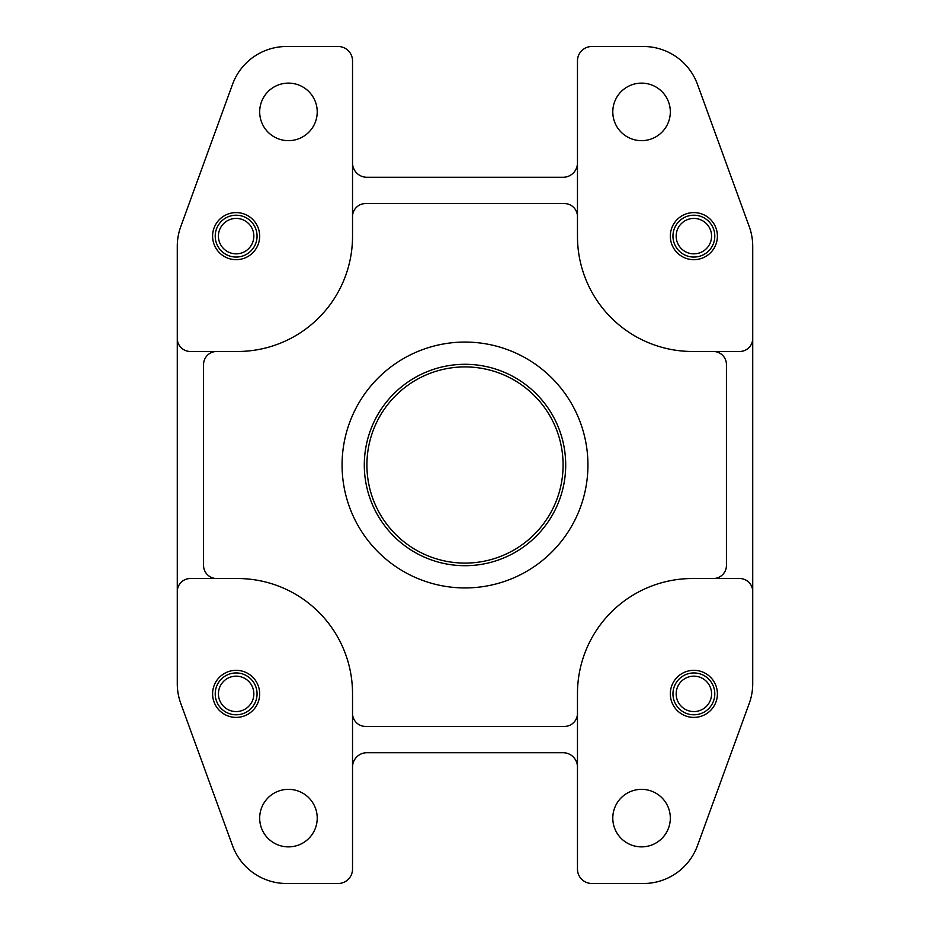 <?xml version="1.0" encoding="UTF-8"?>
<svg xmlns="http://www.w3.org/2000/svg" width="930" height="930" viewBox="0 0 930 930"><rect width="100%" height="100%" fill="white"/><g stroke="black" fill="none" stroke-linecap="round" stroke-linejoin="round"><path stroke-width="1.4" d="M177.281 591.596L177.281 683.724A57.544 57.544 0 0 0 180.757 703.406L232.523 845.637A57.544 57.544 0 0 0 286.591 883.5L338.148 883.5A14.392 14.392 0 0 0 352.528 869.108L352.528 693.606A115.088 115.088 0 0 0 237.441 578.518L190.359 578.518A13.078 13.078 0 0 0 177.281 591.596L177.281 338.404A13.078 13.078 0 0 0 190.359 351.482L237.441 351.482A115.088 115.088 0 0 0 352.528 236.394L352.528 60.892A14.392 14.392 0 0 0 338.148 46.5L286.591 46.5A57.544 57.544 0 0 0 232.523 84.363L180.757 226.595A57.544 57.544 0 0 0 177.281 246.276L177.281 338.404M216.644 351.482A13.078 13.078 0 0 0 203.565 364.56L203.565 565.44A13.078 13.078 0 0 0 216.644 578.518M352.528 713.356A13.078 13.078 0 0 0 365.606 726.435L564.394 726.435A13.078 13.078 0 0 0 577.472 713.356M577.472 767.111A14.392 14.392 0 0 0 563.092 752.719L366.908 752.719A14.392 14.392 0 0 0 352.528 767.111M713.356 578.518A13.078 13.078 0 0 0 726.435 565.44L726.435 364.56A13.078 13.078 0 0 0 713.356 351.482M752.719 591.596A13.078 13.078 0 0 0 739.641 578.518L692.559 578.518A115.088 115.088 0 0 0 577.472 693.606L577.472 869.108A14.392 14.392 0 0 0 591.852 883.5L643.409 883.5A57.544 57.544 0 0 0 697.477 845.637L749.243 703.406A57.544 57.544 0 0 0 752.719 683.724L752.719 246.276A57.544 57.544 0 0 0 749.243 226.595L697.477 84.363A57.544 57.544 0 0 0 643.409 46.5L591.852 46.5A14.392 14.392 0 0 0 577.472 60.892L577.472 236.394A115.088 115.088 0 0 0 692.559 351.482L739.641 351.482A13.078 13.078 0 0 0 752.719 338.404M352.528 162.901A14.392 14.392 0 0 0 366.908 177.281L563.092 177.281A14.392 14.392 0 0 0 577.472 162.901M317.223 111.891A28.772 28.772 0 0 0 274.059 86.978A28.772 28.772 0 0 0 274.059 136.803A28.772 28.772 0 0 0 317.223 111.891M212.598 236.139A23.541 23.541 0 0 1 247.903 215.748A23.541 23.541 0 0 1 247.903 256.517A23.541 23.541 0 0 1 212.598 236.139M670.321 693.873A23.541 23.541 0 0 1 705.638 673.483A23.541 23.541 0 0 1 705.638 714.252A23.541 23.541 0 0 1 670.321 693.873M670.321 818.109A28.772 28.772 0 0 0 627.169 793.197A28.772 28.772 0 0 0 627.169 843.022A28.772 28.772 0 0 0 670.321 818.109M670.321 111.891A28.772 28.772 0 0 0 627.169 86.978A28.772 28.772 0 0 0 627.169 136.803A28.772 28.772 0 0 0 670.321 111.891M670.321 236.139A23.541 23.541 0 0 1 705.638 215.748A23.541 23.541 0 0 1 705.638 256.517A23.541 23.541 0 0 1 670.321 236.139M364.304 465A100.696 100.696 0 0 1 515.348 377.789A100.696 100.696 0 0 1 515.348 552.211A100.696 100.696 0 0 1 364.304 465M587.934 465A122.934 122.934 0 0 0 403.539 358.538A122.934 122.934 0 0 0 403.527 571.462A122.934 122.934 0 0 0 587.934 465M317.223 818.109A28.772 28.772 0 0 0 274.059 793.197A28.772 28.772 0 0 0 274.059 843.022A28.772 28.772 0 0 0 317.223 818.109M212.598 693.873A23.541 23.541 0 0 1 247.903 673.483A23.541 23.541 0 0 1 247.903 714.252A23.541 23.541 0 0 1 212.598 693.873M366.908 465A98.08 98.08 0 0 1 514.046 380.056A98.08 98.08 0 0 1 514.046 549.944A98.08 98.08 0 0 1 366.908 465M577.472 216.644A13.078 13.078 0 0 0 564.394 203.565L365.606 203.565A13.078 13.078 0 0 0 352.528 216.644M257.064 236.139A20.925 20.925 0 0 0 225.676 218.015A20.925 20.925 0 0 0 225.676 254.25A20.925 20.925 0 0 0 257.064 236.139M253.844 236.139A17.716 17.716 0 0 0 227.28 220.794A17.716 17.716 0 0 0 227.28 251.472A17.716 17.716 0 0 0 253.844 236.139M714.798 236.139A20.925 20.925 0 0 0 683.411 218.015A20.925 20.925 0 0 0 683.411 254.25A20.925 20.925 0 0 0 714.798 236.139M711.578 236.139A17.716 17.716 0 0 0 685.015 220.794A17.716 17.716 0 0 0 685.015 251.472A17.716 17.716 0 0 0 711.578 236.139M257.064 693.873A20.925 20.925 0 0 0 225.676 675.75A20.925 20.925 0 0 0 225.676 711.985A20.925 20.925 0 0 0 257.064 693.873M253.844 693.873A17.716 17.716 0 0 0 227.28 678.528A17.716 17.716 0 0 0 227.28 709.206A17.716 17.716 0 0 0 253.844 693.873M714.798 693.873A20.925 20.925 0 0 0 683.411 675.75A20.925 20.925 0 0 0 683.411 711.985A20.925 20.925 0 0 0 714.798 693.873M711.578 693.873A17.716 17.716 0 0 0 685.015 678.528A17.716 17.716 0 0 0 685.015 709.206A17.716 17.716 0 0 0 711.578 693.873"/></g></svg>

